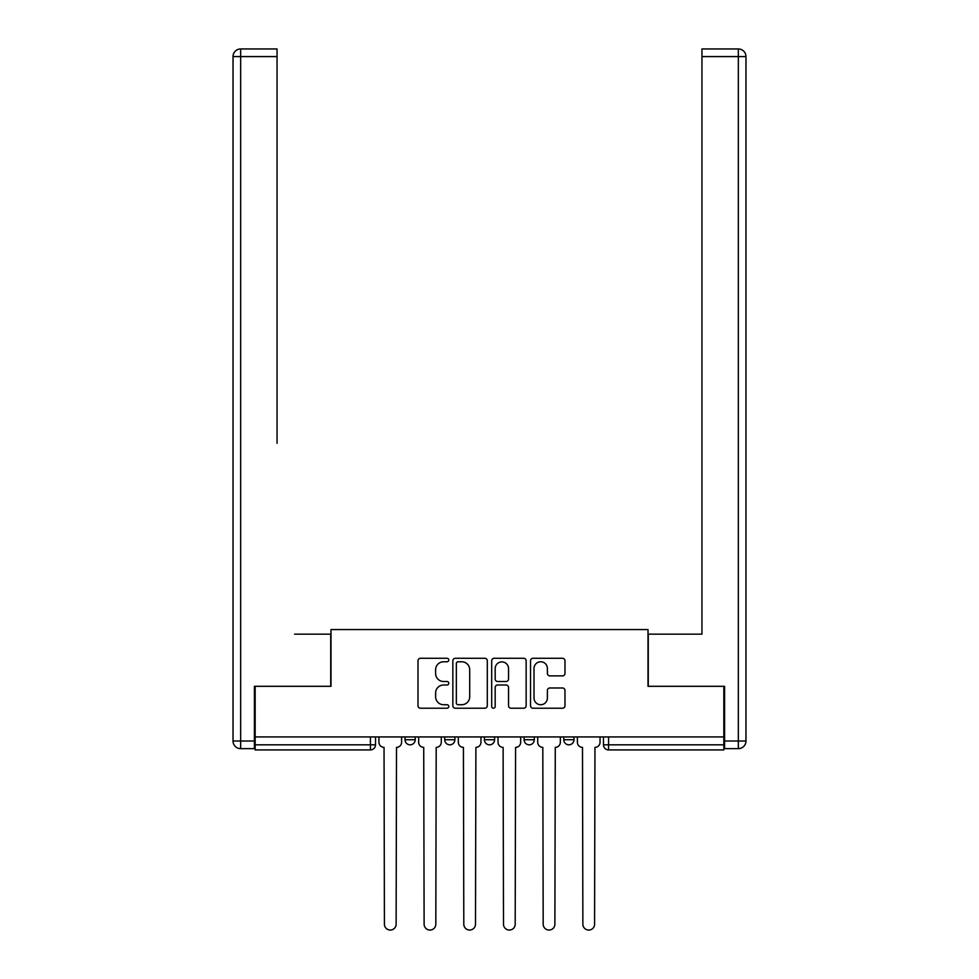 <?xml version="1.0" encoding="UTF-8"?>
<svg xmlns="http://www.w3.org/2000/svg" width="979" height="979" viewBox="0 0 979 979"><rect width="100%" height="100%" fill="white"/><g stroke="black" fill="none" stroke-linecap="round" stroke-linejoin="round"><path stroke-width="1.47" d="M448.786 660.03A1.75 1.75 0 0 0 447.048 658.28L420.505 658.28A2.496 2.496 0 0 0 418.009 660.776L418.009 705.724A2.496 2.496 0 0 0 420.505 708.221L447.048 708.221A1.75 1.75 0 0 0 448.786 706.471A1.75 1.75 0 0 0 447.048 704.733L443.609 704.733A7.991 7.991 0 0 1 435.618 696.742L435.618 692.985A7.991 7.991 0 0 1 443.609 684.994L447.048 684.994A1.75 1.75 0 0 0 448.786 683.256A1.75 1.75 0 0 0 447.048 681.506L443.609 681.506A7.991 7.991 0 0 1 435.618 673.515L435.618 669.758A7.991 7.991 0 0 1 443.609 661.767L447.048 661.767A1.75 1.75 0 0 0 448.786 660.03M524.108 736.93L524.108 739.732L534.277 739.732A5.091 5.091 0 0 1 529.186 744.823A5.091 5.091 0 0 1 524.108 739.732L524.108 736.93M562.484 675.877A2.496 2.496 0 0 0 564.981 673.381L564.981 660.776A2.496 2.496 0 0 0 562.484 658.28L533.017 658.28A2.496 2.496 0 0 0 530.52 660.776L530.52 705.724A2.496 2.496 0 0 0 533.017 708.221L562.484 708.221A2.496 2.496 0 0 0 564.981 705.724L564.981 690.489A2.496 2.496 0 0 0 562.484 687.992L549.88 687.992A2.496 2.496 0 0 0 547.383 690.489L547.383 698.051A6.682 6.682 0 0 1 540.702 704.733A6.682 6.682 0 0 1 534.02 698.051L534.02 668.449A6.682 6.682 0 0 1 540.702 661.767A6.682 6.682 0 0 1 547.383 668.449L547.383 673.381A2.496 2.496 0 0 0 549.88 675.877L562.484 675.877M255.164 736.93L255.164 686.303L330.988 686.303L330.988 629.57L648.012 629.57L648.012 686.303L723.836 686.303L723.836 736.93L255.164 736.93L255.164 744.823L375.52 744.823L375.52 736.93L375.52 744.823A5.091 5.091 0 0 1 370.429 749.914L255.164 749.914L255.164 744.823M487.309 660.776A2.496 2.496 0 0 0 484.813 658.28L455.345 658.28A2.496 2.496 0 0 0 452.849 660.776L452.849 705.724A2.496 2.496 0 0 0 455.345 708.221L484.813 708.221A2.496 2.496 0 0 0 487.309 705.724L487.309 660.776M494.187 658.28L523.655 658.28A2.496 2.496 0 0 1 526.151 660.776L526.151 705.724A2.496 2.496 0 0 1 523.655 708.221L511.038 708.221A2.496 2.496 0 0 1 508.542 705.724L508.542 687.491A2.496 2.496 0 0 0 506.045 684.994L497.675 684.994A2.496 2.496 0 0 0 495.178 687.491L495.178 706.471A1.75 1.75 0 0 1 493.428 708.221A1.75 1.75 0 0 1 491.691 706.471L491.691 660.776A2.496 2.496 0 0 1 494.187 658.28M603.48 736.93L603.48 744.823L723.836 744.823L723.836 749.914L608.571 749.914A5.091 5.091 0 0 1 603.48 744.823L603.48 736.93M723.836 736.93L723.836 744.823M573.975 736.93L573.975 739.732A5.091 5.091 0 0 1 568.885 744.823A5.091 5.091 0 0 1 563.794 739.732A5.091 5.091 0 0 0 568.885 744.823A5.091 5.091 0 0 0 573.975 739.732L573.975 736.93M563.794 736.93L563.794 739.732L573.975 739.732M534.277 736.93L534.277 739.732M494.591 736.93L494.591 739.732A5.091 5.091 0 0 1 489.5 744.823A5.091 5.091 0 0 1 484.409 739.732A5.091 5.091 0 0 0 489.5 744.823A5.091 5.091 0 0 0 494.591 739.732L484.409 739.732L484.409 736.93M444.723 736.93L444.723 739.732L454.892 739.732L454.892 736.93L454.892 739.732A5.091 5.091 0 0 1 449.814 744.823A5.091 5.091 0 0 1 444.723 739.732A5.091 5.091 0 0 0 449.814 744.823M405.025 736.93L405.025 739.732L415.206 739.732L415.206 736.93L415.206 739.732A5.091 5.091 0 0 1 410.115 744.823A5.091 5.091 0 0 1 405.025 739.732A5.091 5.091 0 0 0 410.115 744.823M370.429 736.93L370.429 749.914A5.091 5.091 0 0 0 375.52 744.823M458.099 661.767A1.75 1.75 0 0 0 456.349 663.517L456.349 702.983A1.75 1.75 0 0 0 458.099 704.733L461.721 704.733A7.991 7.991 0 0 0 469.712 696.742L469.712 669.758A7.991 7.991 0 0 0 461.721 661.767L458.099 661.767M508.542 668.584A6.682 6.682 0 0 0 501.86 661.902A6.682 6.682 0 0 0 495.178 668.584L495.178 679.01A2.496 2.496 0 0 0 497.675 681.506L506.045 681.506A2.496 2.496 0 0 0 508.542 679.01L508.542 668.584M378.946 736.93L378.946 742.278A5.091 5.091 0 0 0 384.037 747.369L384.417 924.2A5.85 5.85 0 0 0 390.266 930.05A5.85 5.85 0 0 0 396.128 924.2L396.507 747.369A5.091 5.091 0 0 0 401.598 742.278L401.598 736.93M418.645 736.93L418.645 742.278A5.091 5.091 0 0 0 423.723 747.369L424.115 924.2A5.85 5.85 0 0 0 429.965 930.05A5.85 5.85 0 0 0 435.814 924.2L436.193 747.369A5.091 5.091 0 0 0 441.284 742.278L441.284 736.93M458.331 736.93L458.331 742.278A5.091 5.091 0 0 0 463.422 747.369L463.801 924.2A5.85 5.85 0 0 0 469.651 930.05A5.85 5.85 0 0 0 475.5 924.2L475.892 747.369A5.091 5.091 0 0 0 480.97 742.278L480.97 736.93M254.405 741.005L254.405 748.641L240.663 748.641A7.636 7.636 0 0 1 233.026 741.005L233.026 56.586L240.663 56.586L240.663 48.95L277.045 48.95L277.045 56.586L240.663 56.586L240.663 741.005L254.405 741.005L254.405 686.303L330.731 686.303L330.731 634.147L294.606 634.147M277.045 56.586L277.045 443.316M240.663 48.95A7.636 7.636 0 0 0 233.026 56.586A7.636 7.636 0 0 1 240.663 48.95M684.394 634.147L701.955 634.147L701.955 48.95L738.337 48.95A7.636 7.636 0 0 1 745.974 56.586L745.974 741.005L745.974 56.586A7.636 7.636 0 0 0 738.337 48.95L738.337 56.586L701.955 56.586M724.595 741.005L738.337 741.005L738.337 748.641A7.636 7.636 0 0 0 745.974 741.005A7.636 7.636 0 0 1 738.337 748.641L724.595 748.641L724.595 686.303L648.269 686.303L648.269 634.147L701.955 634.147L701.955 443.316M498.03 736.93L498.03 742.278A5.091 5.091 0 0 0 503.108 747.369L503.5 924.2A5.85 5.85 0 0 0 509.349 930.05A5.85 5.85 0 0 0 515.199 924.2L515.578 747.369A5.091 5.091 0 0 0 520.669 742.278L520.669 736.93M537.716 736.93L537.716 742.278A5.091 5.091 0 0 0 542.807 747.369L543.186 924.2A5.85 5.85 0 0 0 549.035 930.05A5.85 5.85 0 0 0 554.885 924.2L555.277 747.369A5.091 5.091 0 0 0 560.355 742.278L560.355 736.93M577.402 736.93L577.402 742.278A5.091 5.091 0 0 0 582.493 747.369L582.872 924.2A5.85 5.85 0 0 0 588.734 930.05A5.85 5.85 0 0 0 594.583 924.2L594.963 747.369A5.091 5.091 0 0 0 600.054 742.278L600.054 736.93M608.571 736.93L608.571 749.914M240.663 748.641L240.663 741.005L233.026 741.005M745.974 741.005L738.337 741.005L738.337 56.586L745.974 56.586A7.636 7.636 0 0 0 738.337 48.95A7.636 7.636 0 0 1 745.974 56.586"/></g></svg>
